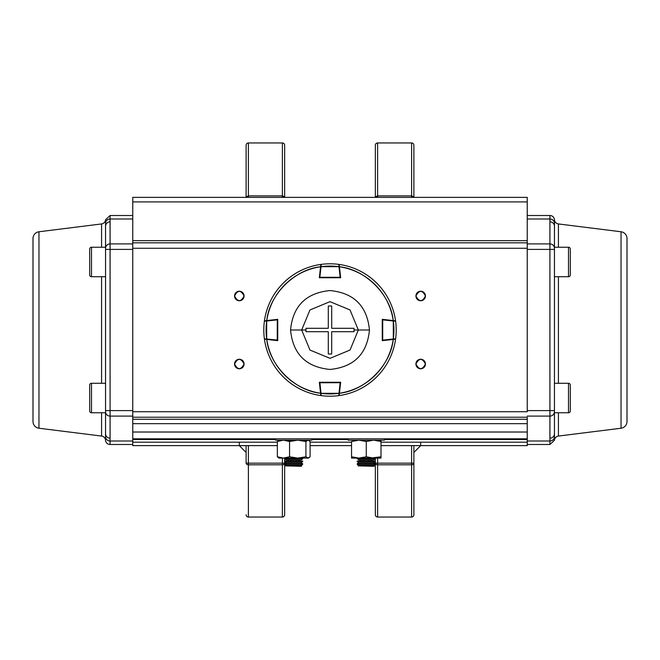 <?xml version="1.0" encoding="UTF-8"?>
<svg xmlns="http://www.w3.org/2000/svg" width="660" height="660" viewBox="0 0 660 660"><rect width="100%" height="100%" fill="white"/><g stroke="black" fill="none" stroke-linecap="round" stroke-linejoin="round"><path stroke-width="0.99" d="M246.114 197.373L246.114 145.225L246.114 197.373L246.114 196.837L248.383 195.871L248.383 197.373L248.383 142.956L248.383 195.871L282.389 195.871L284.658 196.837L284.658 197.373L284.658 145.225L284.658 197.373M284.658 458.939L284.658 461.043M284.658 461.645L284.658 463.163A2.269 1.633 180 0 1 282.389 464.797L248.383 464.797L248.383 517.044L282.389 517.044L282.389 464.797L282.389 517.044A2.269 2.269 0 0 0 284.658 514.775L284.658 464.359M375.342 463.163L375.342 514.775L375.342 463.163L377.611 463.163L377.611 458.098L377.611 517.044L411.617 517.044L411.617 464.797L377.611 464.797A2.269 1.633 180 0 1 375.342 463.163L375.342 458.098M375.342 197.373L375.342 145.225L375.342 197.373L375.342 196.837L377.611 195.871L411.617 195.871L411.617 142.956L411.617 197.373L411.617 195.871L413.886 196.837L413.886 197.373L413.886 145.225L413.886 197.373M413.886 445.624L413.886 463.163A2.269 1.633 180 0 1 411.617 464.797L411.617 517.044A2.269 2.269 0 0 0 413.886 514.775L413.886 445.624M246.114 514.775A2.269 2.269 0 0 0 248.383 517.044L248.383 464.797A2.269 1.633 180 0 1 246.114 463.163L246.114 445.88M239.316 442.167L239.316 445.624L246.114 452.43M420.684 442.167L420.684 445.624L420.684 442.167M375.342 145.225A2.269 2.269 0 0 1 377.611 142.956L377.611 195.871L377.611 142.956L411.617 142.956A2.269 2.269 0 0 1 413.886 145.225M246.114 145.225A2.269 2.269 0 0 1 248.383 142.956L282.389 142.956L282.389 195.871L282.389 142.956A2.269 2.269 0 0 1 284.658 145.225M375.342 196.837L377.611 195.871L377.611 197.373L377.611 195.871L411.617 195.871L413.886 196.837M411.617 445.624L411.617 463.163L377.611 463.163L413.886 463.163L411.617 463.163L411.617 464.797L411.617 445.624M246.114 196.837L248.383 195.871L282.389 195.871L282.389 197.373L282.389 195.871L284.658 196.837M246.114 463.163A2.269 1.633 0 0 0 248.383 464.797L248.383 463.163L246.114 463.163L282.389 463.163L282.389 458.098L282.389 463.163L248.383 463.163L248.383 445.624L248.383 464.797L282.389 464.797L282.389 463.163L284.658 463.163L284.658 463.675M413.886 445.88L413.886 514.775M420.684 445.624L413.886 452.43M413.886 463.163A2.269 1.633 0 0 1 411.617 464.797L377.611 464.797L377.611 517.044A2.269 2.269 0 0 1 375.342 514.775M132.759 439.502L275.591 439.502L132.759 439.502L132.759 442.167L132.759 432.019L527.241 432.019L527.241 423.662L132.759 423.662L527.241 423.662L527.241 419.265L527.241 432.019L132.759 432.019L132.759 419.265L527.241 419.265L527.241 417.227L132.759 417.227L527.241 417.227L527.241 419.265L132.759 419.265L132.759 411.724L527.241 411.724L527.241 248.267L132.759 248.267L132.759 242.83L527.241 242.83L527.241 248.267L527.241 240.661L527.241 242.83L132.759 242.83L132.759 240.661L527.241 240.661L527.241 201.902L132.759 201.902L527.241 201.902L527.241 240.661L132.759 240.661L132.759 197.373L527.241 197.373L527.241 201.902L527.241 197.373L132.759 197.373L132.759 248.267L527.241 248.267L527.241 411.724L132.759 411.724L132.759 248.267L132.759 438.826L527.241 438.826L527.241 432.019L527.241 445.624L527.241 442.167L381.01 442.167L527.241 442.167L527.241 439.502L384.409 439.502L527.241 439.502M416.262 294.236A4.76 4.76 0 0 0 415.924 295.993C419.1 302.132 422.276 302.132 425.444 295.993C422.276 289.847 419.1 289.847 415.924 295.993A4.76 4.76 0 0 1 420.684 291.233A4.76 4.76 0 0 1 425.444 295.993A4.76 4.76 0 0 0 424.099 292.669M424.05 367.373A4.76 4.76 0 0 0 425.444 364.007A4.76 4.76 0 0 1 420.684 368.767A4.76 4.76 0 0 1 415.924 364.007C419.1 370.153 422.276 370.153 425.444 364.007C422.276 357.868 419.1 357.868 415.924 364.007A4.76 4.76 0 0 0 417.277 367.331M234.886 294.236A4.76 4.76 0 0 0 234.556 295.993C237.724 302.132 240.9 302.132 244.076 295.993C240.9 289.847 237.724 289.847 234.556 295.993A4.76 4.76 0 0 1 239.316 291.233A4.76 4.76 0 0 1 244.076 295.993A4.76 4.76 0 0 0 242.723 292.669M242.682 367.373A4.76 4.76 0 0 0 244.076 364.007A4.76 4.76 0 0 1 239.316 368.767A4.76 4.76 0 0 1 234.556 364.007C237.724 370.153 240.9 370.153 244.076 364.007C240.9 357.868 237.724 357.868 234.556 364.007A4.76 4.76 0 0 0 235.9 367.331M132.759 442.167L132.759 445.624L277.357 445.624L132.759 445.624L132.759 442.167L277.357 442.167L132.759 442.167M351.541 442.167L310.093 442.167L351.541 442.167M310.093 445.624L351.541 445.624L310.093 445.624M381.01 445.624L527.241 445.624L381.01 445.624M311.866 439.502L348.133 439.502L311.866 439.502M132.759 438.826L527.241 438.826M424.05 292.627A4.76 4.76 0 0 0 422.515 291.596M422.441 291.563A4.76 4.76 0 0 0 420.766 291.233M420.684 291.233A4.76 4.76 0 0 0 417.367 292.578M417.318 292.627A4.76 4.76 0 0 0 416.295 294.162M242.682 292.627A4.76 4.76 0 0 0 241.148 291.596M241.065 291.563A4.76 4.76 0 0 0 239.39 291.233M239.316 291.233A4.76 4.76 0 0 0 235.991 292.578M235.95 292.627A4.76 4.76 0 0 0 234.919 294.162M424.05 299.359A4.76 4.76 0 0 0 425.444 295.993A4.76 4.76 0 0 1 420.684 300.754A4.76 4.76 0 0 1 415.924 295.993A4.76 4.76 0 0 0 417.277 299.31M417.318 299.359A4.76 4.76 0 0 0 418.852 300.391M418.935 300.415A4.76 4.76 0 0 0 420.61 300.754M420.684 300.754A4.76 4.76 0 0 0 424.009 299.401M243.738 297.742A4.76 4.76 0 0 0 244.076 295.993A4.76 4.76 0 0 1 239.316 300.754A4.76 4.76 0 0 1 234.556 295.993A4.76 4.76 0 0 0 235.9 299.31M235.95 299.359A4.76 4.76 0 0 0 237.484 300.391M237.559 300.415A4.76 4.76 0 0 0 239.233 300.754M239.316 300.754A4.76 4.76 0 0 0 242.632 299.401M242.682 299.359A4.76 4.76 0 0 0 243.705 297.825M417.318 367.373A4.76 4.76 0 0 0 418.852 368.404M418.935 368.437A4.76 4.76 0 0 0 420.61 368.767M420.684 368.767A4.76 4.76 0 0 0 424.009 367.422M235.95 367.373A4.76 4.76 0 0 0 237.484 368.404M237.559 368.437A4.76 4.76 0 0 0 239.233 368.767M239.316 368.767A4.76 4.76 0 0 0 242.632 367.422M234.886 362.257A4.76 4.76 0 0 0 234.556 364.007A4.76 4.76 0 0 1 239.316 359.246A4.76 4.76 0 0 1 244.076 364.007A4.76 4.76 0 0 0 242.723 360.69M242.682 360.64A4.76 4.76 0 0 0 241.148 359.609M241.065 359.584A4.76 4.76 0 0 0 239.39 359.246M239.316 359.246A4.76 4.76 0 0 0 235.991 360.599M235.95 360.64A4.76 4.76 0 0 0 234.919 362.175M417.318 360.64A4.76 4.76 0 0 0 415.924 364.007A4.76 4.76 0 0 1 420.684 359.246A4.76 4.76 0 0 1 425.444 364.007A4.76 4.76 0 0 0 422.515 359.609M422.441 359.584A4.76 4.76 0 0 0 420.766 359.246M420.684 359.246A4.76 4.76 0 0 0 417.367 360.599M627 421.484L627 238.516A6.798 6.798 0 0 0 621.043 231.767L558.426 223.938L558.426 247.244L558.426 223.938L621.043 231.767L621.043 428.233L621.043 231.767A6.798 6.798 0 0 1 627 238.516L627 421.484A6.798 6.798 0 0 1 621.043 428.233L558.426 436.062L621.043 428.233A6.798 6.798 0 0 0 627 421.484M558.426 276.721L558.426 383.278L558.426 276.721M558.426 412.756L558.426 436.062A4.537 4.537 0 0 0 554.458 440.261A4.537 4.537 0 0 1 558.426 436.062L558.426 412.756M554.458 223.096L554.458 219.739A4.537 4.537 0 0 0 549.937 215.507L527.241 215.507L549.937 215.507A4.537 4.537 0 0 1 554.458 219.739A4.537 4.537 0 0 0 558.426 223.938A4.537 4.537 0 0 1 554.458 219.739L554.449 226.215A4.537 4.397 -0 0 0 549.912 221.818L549.912 243.903A4.537 4.397 -0 0 1 554.449 248.3L554.449 226.215A4.537 4.397 180 0 0 549.912 221.818L549.937 218.996A4.537 4.397 -0 0 1 554.458 223.096A4.537 4.397 180 0 0 549.937 218.996L549.937 215.507L549.937 218.996L527.241 218.996L549.937 218.996L549.912 249.398L527.241 249.398L549.912 249.398L549.937 444.493L554.458 440.261L554.449 411.7A4.537 4.397 180 0 1 549.912 416.097L527.241 416.097L549.912 416.097L549.912 438.182A4.537 4.397 -0 0 0 554.449 433.785L554.449 226.215L554.449 249.398L549.912 249.398L549.912 410.602L527.241 410.602L554.449 410.602L554.458 223.385M549.912 243.903L527.241 243.903L549.912 243.903L549.912 249.398L554.449 249.398L554.449 248.3A4.537 4.397 180 0 0 549.912 243.903M554.449 433.785A4.537 4.397 180 0 1 549.912 438.182L549.937 441.004L527.241 441.004L549.937 441.004A4.537 4.397 -0 0 0 554.458 436.904A4.537 4.397 180 0 1 549.937 441.004L549.937 444.493L527.241 444.493M554.458 440.261L554.458 436.904M554.449 411.7A4.537 4.397 -0 0 1 549.912 416.097L549.912 410.602L554.449 410.602M33 238.516L33 421.484A6.798 6.798 0 0 0 38.956 428.233L101.574 436.062L38.956 428.233L38.956 231.767L101.574 223.938L38.956 231.767L38.956 428.233A6.798 6.798 0 0 1 33 421.484L33 238.516A6.798 6.798 0 0 1 38.956 231.767A6.798 6.798 0 0 0 33 238.516M101.574 436.062L101.574 412.756L101.574 436.062A4.537 4.537 0 0 1 105.542 440.261A4.537 4.537 0 0 0 101.574 436.062M101.574 383.278L101.574 276.721L101.574 383.278M101.574 247.244L101.574 223.938A4.537 4.537 0 0 0 105.542 219.739A4.537 4.537 0 0 1 101.574 223.938L101.574 247.244M105.55 249.398L105.55 433.785L105.55 410.602L110.088 410.602L110.088 249.398L132.759 249.398L105.55 249.398L105.542 440.261A4.537 4.537 0 0 0 110.063 444.493L132.759 444.493L110.063 444.493A4.537 4.537 0 0 1 105.542 440.261L105.542 436.904A4.537 4.397 0 0 0 110.063 441.004L110.088 416.097L132.759 416.097L110.088 416.097A4.537 4.397 180 0 1 105.55 411.7A4.537 4.397 -0 0 0 110.088 416.097L110.063 218.996L132.759 218.996L110.063 218.996L110.063 215.507L110.063 218.996A4.537 4.397 180 0 0 105.542 223.096L105.55 249.398L110.088 249.398L110.088 221.818A4.537 4.397 180 0 0 105.55 226.215L105.55 248.3A4.537 4.397 -0 0 1 110.088 243.903A4.537 4.397 180 0 0 105.55 248.3L105.55 249.398M105.55 413.886L105.55 433.785A4.537 4.397 -0 0 0 110.088 438.182L110.088 410.602L105.55 410.602M132.759 410.602L110.088 410.602L132.759 410.602M132.759 441.004L110.063 441.004L110.063 444.493L110.063 441.004A4.537 4.397 180 0 1 105.542 436.904L105.55 433.785A4.537 4.397 180 0 0 110.088 438.182L110.063 441.004L132.759 441.004M132.759 243.903L110.088 243.903L132.759 243.903M105.542 223.171L105.542 223.096A4.537 4.397 -0 0 1 110.063 218.996L110.088 221.818A4.537 4.397 -0 0 0 105.55 226.215L105.542 223.096M275.591 440.187L311.866 440.187L311.866 438.826L311.866 440.187L275.591 440.187L275.591 438.826L275.591 440.187M348.133 440.187L384.409 440.187L384.409 438.826L384.409 440.187L348.133 440.187L348.133 438.826L348.133 440.187M310.093 441.499L310.093 456.778L308.459 458.098L305.926 456.778L297.742 458.098L308.014 458.098L305.926 456.778L305.926 441.499L297.742 440.187L289.558 441.499L289.558 456.778L297.742 458.098L305.926 456.778L305.926 441.499L308.014 440.187L310.093 441.499L310.093 456.778L308.014 458.098L279.436 458.098L277.357 456.778L283.453 458.098L289.558 456.778L289.558 441.499L283.453 440.187L277.357 441.499L277.357 456.778L277.357 441.499L279.436 440.187L280.459 440.517M301.323 440.451L306.991 440.517M286.126 440.451L293.725 440.517M278.99 458.098L283.453 458.098L277.357 456.778L278.99 458.098M303.996 458.098L302.519 458.098M283.453 458.098L297.742 458.098L289.558 456.778L283.453 458.098M355.179 440.542L358.908 440.187L351.541 441.499L351.541 458.098L381.01 458.098L381.01 441.499L373.642 440.187L366.275 441.499L366.275 456.778L373.642 458.098L381.01 456.778L381.01 458.098L381.01 456.778L371.506 457.974M360.517 458.032L366.275 456.778L366.275 441.499L358.908 440.187M355.179 457.743L351.549 456.786M362.629 440.542L366.275 441.499M377.33 457.751L373.642 458.098L381.01 458.098M369.922 440.542L373.642 440.187M377.371 440.542L381.01 441.499L381.01 440.187L381.01 456.778M351.541 441.499L351.541 456.778L358.908 458.098L351.541 456.778L351.541 458.098L373.642 458.098L366.275 456.778L358.908 458.098M352.869 457.19L355.187 457.743M375.26 458.032L376.992 457.809M568.507 276.721L568.507 247.244L554.449 247.244L568.507 247.244L568.507 276.721L554.449 276.721L568.507 276.721A1.815 1.815 0 0 0 570.322 274.906L570.322 249.059L570.322 274.906A1.815 1.815 0 0 1 568.507 276.721M570.322 249.059A1.815 1.815 0 0 0 568.507 247.244A1.815 1.815 0 0 1 570.322 249.059M568.507 412.756L568.507 383.278L554.449 383.278L568.507 383.278A1.815 1.815 0 0 1 570.322 385.093L570.322 410.941A1.815 1.815 0 0 1 568.507 412.756L554.449 412.756L568.507 412.756A1.815 1.815 0 0 0 570.322 410.941L570.322 385.093A1.815 1.815 0 0 0 568.507 383.278L568.507 412.756M91.493 383.278L91.493 412.756L105.55 412.756L91.493 412.756L91.493 383.278L105.55 383.278L91.493 383.278A1.815 1.815 0 0 0 89.677 385.093L89.677 410.941L89.677 385.093A1.815 1.815 0 0 1 91.493 383.278M89.677 410.941A1.815 1.815 0 0 0 91.493 412.756A1.815 1.815 0 0 1 89.677 410.941M91.493 247.244L91.493 276.721L105.55 276.721L91.493 276.721A1.815 1.815 0 0 1 89.677 274.906L89.677 249.059A1.815 1.815 0 0 1 91.493 247.244L105.55 247.244L91.493 247.244A1.815 1.815 0 0 0 89.677 249.059L89.677 274.906A1.815 1.815 0 0 0 91.493 276.721L91.493 247.244M319.341 277.745L320.562 266.764C294.673 269.338 269.338 294.665 266.764 320.562L277.745 319.341L277.745 340.659L266.764 339.438C269.338 365.326 294.665 390.662 320.562 393.236L319.341 382.255L340.659 382.255L339.438 393.236C365.326 390.662 390.662 365.335 393.236 339.438L382.255 340.659L382.255 319.341L393.236 320.562C390.662 294.673 365.335 269.338 339.438 266.764L340.659 277.745L319.341 277.745M320.743 394.87L320.818 395.563A66.198 66.198 0 0 1 264.437 339.182A66.198 66.198 0 0 0 320.818 395.563L319.341 382.255L319.399 382.759L340.147 382.709L338.976 393.302L321.024 393.302L319.852 382.709L340.147 382.709L340.147 382.255M395.563 339.182A66.198 66.198 0 0 1 339.182 395.563A66.198 66.198 0 0 0 395.563 339.182L393.236 339.438A63.938 63.938 0 0 1 339.438 393.236L339.182 395.563A66.198 66.198 0 0 0 395.563 339.182M339.182 264.437A66.198 66.198 0 0 1 395.563 320.818A66.198 66.198 0 0 0 339.182 264.437L339.438 266.764A63.938 63.938 0 0 1 393.236 320.562L395.563 320.818M264.437 320.818A66.198 66.198 0 0 1 320.818 264.437A66.198 66.198 0 0 0 264.437 320.818L266.764 320.562A63.938 63.938 0 0 1 320.562 266.764L320.818 264.437M320.661 394.111L320.743 394.861M277.745 319.852L277.291 319.852L277.291 340.147L266.698 338.976L266.698 321.024L277.291 319.852L277.241 340.601L277.745 340.659L264.437 339.182A66.198 66.198 0 0 0 320.818 395.563L320.562 393.236A63.938 63.938 0 0 1 266.764 339.438L264.437 339.182M265.889 339.339L266.764 339.438M396.198 330A66.198 66.198 0 0 1 395.612 338.827A66.198 66.198 0 0 0 395.612 321.173A66.198 66.198 0 0 1 396.198 330M382.255 340.147L382.709 340.147L382.709 319.852L393.302 321.024L393.302 338.976L382.709 340.147L382.709 319.852L393.302 321.024A63.938 63.938 0 0 1 393.302 338.976L395.612 338.827A66.198 66.198 0 0 0 395.612 321.173L393.302 321.024L393.236 320.562M395.612 321.173A0.454 0.454 0 0 0 395.208 320.776L393.352 320.57L393.302 321.024L395.612 321.173A66.198 66.198 0 0 1 395.612 338.827A0.454 0.454 0 0 1 395.208 339.224L382.709 340.147L382.759 340.601M382.759 319.399L382.255 319.852M393.302 338.976L393.352 339.43M330 396.198A66.198 66.198 0 0 1 321.173 395.612A66.198 66.198 0 0 0 338.827 395.612A66.198 66.198 0 0 1 330 396.198M320.57 393.352L321.024 393.302L321.173 395.612A66.198 66.198 0 0 0 338.827 395.612L338.976 393.302A63.938 63.938 0 0 1 321.024 393.302L319.852 382.255M340.601 382.759L340.147 382.709L338.976 393.302L339.438 393.236M339.43 393.352L338.976 393.302L338.827 395.612A0.454 0.454 0 0 0 339.224 395.208L339.43 393.352M263.802 330A66.198 66.198 0 0 1 264.388 321.173A66.198 66.198 0 0 0 264.388 338.827A66.198 66.198 0 0 1 263.802 330A66.198 66.198 0 0 0 264.388 338.827L266.698 338.976A63.938 63.938 0 0 1 266.698 321.024L264.388 321.173A0.454 0.454 0 0 1 264.792 320.776L277.291 319.852L277.241 319.399M266.648 339.43L266.698 338.976L277.745 340.147M266.698 321.024L266.648 320.57M330 263.802A66.198 66.198 0 0 1 338.827 264.388A66.198 66.198 0 0 0 321.173 264.388A66.198 66.198 0 0 1 330 263.802M319.399 277.241L319.852 277.291L321.173 264.388L321.024 266.698L338.976 266.698L340.147 277.291L319.852 277.291L321.024 266.698A63.938 63.938 0 0 1 338.976 266.698L338.827 264.388A0.454 0.454 0 0 1 339.224 264.792L340.147 277.291L319.852 277.291L319.852 277.745M340.147 277.745L340.601 277.241M321.173 264.388A0.454 0.454 0 0 0 320.776 264.792L320.57 266.648L321.024 266.698L320.562 266.764M338.976 266.698L339.43 266.648M369.451 330L358.339 330L350.039 350.039L330.016 358.339L309.977 350.056L301.661 330L290.548 330C292.858 353.941 306.017 367.092 330.025 369.451C354.016 367.051 367.158 353.9 369.451 330C367.141 306.058 353.983 292.908 329.975 290.548C305.984 292.949 292.842 306.1 290.548 330L301.661 330L309.961 309.961L329.983 301.661L350.023 309.944L358.339 330L369.451 330M328.3 331.7L306.009 331.7L305.951 330L301.661 330L309.977 350.056L330.016 358.339L350.039 350.039L358.339 330L354.049 330L353.991 331.7L331.7 331.7L331.7 353.991L328.3 353.991L328.3 331.7L328.3 353.991L331.7 353.991L331.7 331.7L353.991 331.7L354.049 330L358.339 330L350.023 309.944L329.983 301.661L309.961 309.961L301.661 330L305.951 330L306.009 328.3L328.3 328.3L328.3 306.009L331.7 306.009L331.7 328.3L353.991 328.3L354.049 330L353.991 328.3L331.7 328.3L331.7 306.009L328.3 306.009L328.3 328.3L306.009 328.3L305.951 330L306.009 331.7L328.3 331.7L306.009 331.7L328.3 331.7L328.3 353.991L328.3 331.7M331.7 331.7L353.991 331.7L331.7 331.7L331.7 353.991L331.7 331.7M328.3 328.3L306.009 328.3L328.3 328.3L328.3 306.009L328.3 328.3M353.991 328.3L331.7 328.3L353.991 328.3M331.7 328.3L331.7 306.009L331.7 328.3M302.676 458.848L301.108 459.946L286.102 459.946L284.534 458.329L302.676 458.329L302.676 458.848L284.534 458.848M286.102 462.66L284.534 463.757L302.676 463.757L301.108 462.66L286.102 462.66L284.534 461.563L284.534 461.043L302.676 461.043L302.676 461.563L284.534 461.563M284.534 463.757L284.534 464.277L302.676 464.277L302.676 463.757M302.676 464.277L301.108 465.374L286.102 465.374L285.392 465.869L301.818 465.869L301.108 466.273L285.392 465.869M296.224 459.946L296.224 461.043M298.84 459.946L298.84 461.043M288.37 459.946L288.37 461.043M290.986 459.946L290.986 461.043M375.342 458.848L373.774 459.946L358.768 459.946L357.2 458.329L375.342 458.329L375.342 458.848L357.2 458.848M358.768 462.66L357.2 463.757L375.342 463.757L373.774 462.66L358.768 462.66L357.2 461.563L357.2 461.043L375.342 461.043L375.342 461.563L357.2 461.563M357.2 463.757L357.2 464.277L375.342 464.277L375.342 463.757M375.342 464.277L373.774 465.374L358.768 465.374L358.058 465.869L374.484 465.869L373.774 466.273L358.058 465.869M368.89 459.946L368.89 461.043M371.506 459.946L371.506 461.043M361.036 459.946L361.036 461.043M363.652 459.946L363.652 461.043M132.759 215.507L110.063 215.507L105.542 219.739M308.459 458.098L308.921 457.826M301.108 465.374L301.818 465.869M301.108 462.66L302.676 461.563M286.102 465.374L284.534 464.277M373.774 465.374L374.484 465.869M373.774 462.66L375.342 461.563M358.768 465.374L357.2 464.277"/></g></svg>
